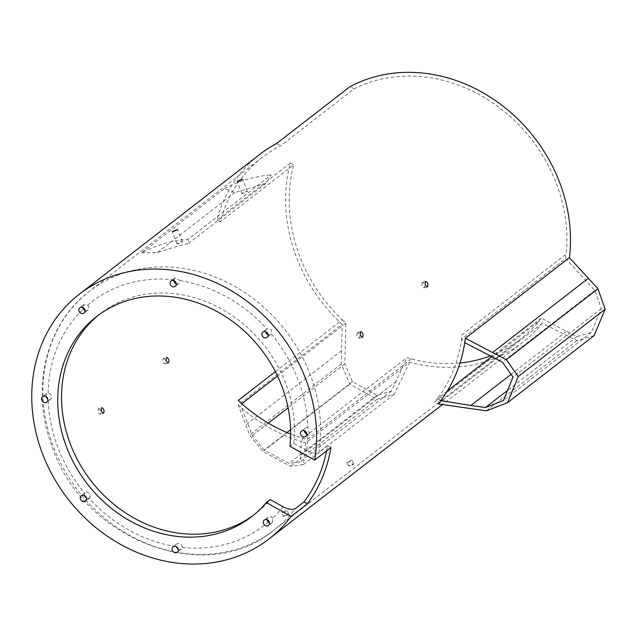 <?xml version="1.0" encoding="UTF-8"?>
<svg xmlns="http://www.w3.org/2000/svg" width="637" height="637" viewBox="0 0 637 637"><rect width="100%" height="100%" fill="white"/><g stroke="black" fill="none" stroke-linecap="round" stroke-linejoin="round"><path stroke-width="0.48" stroke-dasharray="3.19 2.39" d="M141.589 252.873L157.427 252.555C168.853 248.685 179.204 245.643 188.488 243.438L188.289 239.162L271.251 174.872L265.884 183.456L234.822 192.581L224.55 188.584L141.589 252.873A150.929 131.055 52.2 0 1 188.289 239.162M283.043 506.773A141.191 122.599 52.2 0 1 272.7 518.144L272.493 522.332L269.523 522.77M272.7 518.144A3.408 2.962 -127.8 0 0 268.137 517.077A3.408 2.962 -127.8 0 0 267.11 519.696M268.336 522.069A141.191 122.599 52.2 0 1 182.102 547.39L181.171 549.174L178.264 549.389M182.102 547.39A3.408 2.962 -127.8 0 0 180.446 543.91A3.408 2.962 -127.8 0 0 176.903 543.855A3.408 2.962 -127.8 0 0 175.876 546.474M175.892 546.562A141.191 122.599 52.2 0 1 89.1 498.261L86.457 498.333M84.18 495.427L84.673 493.165A141.191 122.599 52.2 0 1 48.173 399.55A3.408 2.962 -127.8 0 0 49.782 399.55A3.408 2.962 -127.8 0 0 50.649 399.104A3.408 2.962 -127.8 0 0 51.406 395.458A3.408 2.962 -127.8 0 0 48.125 393.164L46.541 393.666L45.649 396.413M89.1 498.261A3.408 2.962 -127.8 0 0 89.268 498.15A3.408 2.962 -127.8 0 0 89.514 493.643A3.408 2.962 -127.8 0 0 85.087 492.759A3.408 2.962 -127.8 0 0 84.673 493.165M85.063 310.482A3.408 2.962 -127.8 0 0 86.99 310.577A3.408 2.962 -127.8 0 0 87.858 310.131A3.408 2.962 -127.8 0 0 87.659 305.139L83.853 304.613L82.714 307.384M176.298 283.696A3.408 2.962 -127.8 0 0 178.225 283.791A3.408 2.962 -127.8 0 0 179.093 283.354A3.408 2.962 -127.8 0 0 180.104 280.654L175 277.899L173.893 279.826A3.408 2.962 -127.8 0 0 173.885 280.583M268.113 334.791A3.408 2.962 -127.8 0 0 270.04 334.895A3.408 2.962 -127.8 0 0 270.908 334.449A3.408 2.962 -127.8 0 0 271.322 334.051C272.517 329.966 271.043 328.262 266.895 328.947A3.408 2.962 -127.8 0 0 266.728 329.066A3.408 2.962 -127.8 0 0 265.701 331.678M271.322 334.051A141.191 122.599 52.2 0 1 307.822 427.666L309.582 433.447L307.87 434.044A141.191 122.599 52.2 0 1 306.588 450.463C311.923 453.154 316.048 453.759 318.946 452.254A150.929 131.055 -127.8 0 0 248.342 294.971A150.929 131.055 -127.8 0 0 89.371 291.348A150.929 131.055 -127.8 0 0 64.512 470.353A150.929 131.055 -127.8 0 0 235.937 549.46A150.929 131.055 -127.8 0 0 274.26 529.944A150.929 131.055 -127.8 0 0 295.401 508.565M307.822 427.666A3.408 2.962 -127.8 0 0 305.346 428.104A3.408 2.962 -127.8 0 0 304.319 430.723M306.731 433.837A3.408 2.962 -127.8 0 0 307.87 434.044M306.588 450.463L293.713 443.296L289.899 446.25M293.713 443.296A126.588 109.914 -127.8 0 0 231.494 315.004A126.588 109.914 -127.8 0 0 100.463 313.547A126.588 109.914 -127.8 0 0 98.568 315.052M253.606 515.118A126.588 109.914 -127.8 0 0 255.533 513.661A126.588 109.914 -127.8 0 0 270.168 499.607M163.199 358.448C165.349 359.101 166.05 360.892 165.294 363.823C163.088 363.186 162.395 361.394 163.199 358.448L166.719 357.365M165.294 363.823L168.367 362.971M422.18 282.43C421.368 285.002 421.997 286.833 424.051 287.916C425.221 285.543 424.672 283.672 422.395 282.31L422.18 282.43M98.297 408.739C100.455 409.392 101.148 411.183 100.399 414.114C98.194 413.477 97.493 411.685 98.297 408.739L101.824 407.656M100.399 414.114L103.473 413.262M357.277 332.721C356.473 335.293 357.094 337.124 359.157 338.207C360.327 335.834 359.778 333.963 357.5 332.602L357.277 332.721M242.156 193.186A2.922 0.47 -21.3 0 0 241.909 193.521A2.922 0.47 -21.3 0 0 244.799 192.892A2.922 0.47 -21.3 0 0 247.347 191.395A2.922 0.47 -21.3 0 0 245.134 191.777A2.922 0.47 -21.3 0 0 242.156 193.186M352.046 464.142C354.467 463.768 353.702 464.365 349.753 465.918L348.415 465.735L353.615 463.951M347.022 462.151L348.359 462.335C352.301 460.782 353.065 460.193 350.653 460.559L346.775 462.494L348.415 465.735M352.213 460.368L350.653 460.559M177.253 243.469A2.922 0.47 -21.3 0 0 177.006 243.804A2.922 0.47 -21.3 0 0 179.897 243.183A2.922 0.47 -21.3 0 0 182.453 241.686A2.922 0.47 -21.3 0 0 180.231 242.06A2.922 0.47 -21.3 0 0 177.253 243.469M283.521 516.026L288.72 514.242L287.327 510.675L285.75 510.85L281.88 512.785L283.274 516.368L284.858 516.209C288.8 514.656 289.564 514.059 287.152 514.433M282.119 512.443L283.465 512.626C287.406 511.073 288.171 510.476 285.75 510.85M275.351 371.642L342.26 319.79A150.929 131.055 52.2 0 1 293.721 164.856L220.235 221.803A150.929 131.055 52.2 0 1 262.11 157.49A150.929 131.055 52.2 0 1 280.686 145.769L354.172 88.822A150.929 131.055 52.2 0 1 501.43 109.245A150.929 131.055 52.2 0 1 566.134 254.075L462.112 334.688A150.929 131.055 52.2 0 1 461.57 339.21L464.755 342.674M594.122 335.58L577.042 340.596L542.191 323.309A154.823 134.439 52.2 0 1 522.873 342.22A154.823 134.439 52.2 0 1 483.555 362.238A154.823 134.439 52.2 0 1 409.726 362.19L305.704 442.803A154.823 134.439 52.2 0 1 301.349 441.537L302.822 438.264A150.929 131.055 52.2 0 1 290.623 434.036M411.319 358.91L307.297 439.522L302.822 438.264L406.844 357.652L411.319 358.91A150.929 131.055 52.2 0 0 460.025 362.971M326.598 450.861A150.929 131.055 -127.8 0 0 327.537 445.597L318.946 452.254M447.246 391.07L437.277 398.794A150.929 131.055 52.2 0 1 434.609 402.154L538.631 321.542A150.929 131.055 52.2 0 1 520.485 339.147A150.929 131.055 52.2 0 1 490.267 355.956M440.74 400.617L437.277 398.794A150.929 131.055 -127.8 0 0 461.57 339.21L565.592 258.598L566.134 254.075M224.55 188.584A150.929 131.055 52.2 0 1 271.251 174.872M542.191 323.309L438.168 403.914M305.704 442.803L303.475 464.54L290.52 466.356L262.938 451.498L249.656 435.063L238.134 404.949L342.165 324.337A154.823 134.439 52.2 0 1 290.376 163.008L216.891 219.948A154.823 134.439 52.2 0 1 259.721 154.409M238.134 404.949A154.823 134.439 -127.8 0 0 241.726 408.15L252.348 435.501L264.22 450.072L289.094 463.457L299.987 461.968L301.349 441.537A154.823 134.439 52.2 0 1 241.726 408.15L241.829 403.715M327.537 445.597L330.945 447.493M290.376 163.008L293.721 164.856M342.26 319.79L345.859 323.102L344.848 363.823L352.492 381.667L377.016 395.314L391.468 391.078L406.844 357.652M538.631 321.542L541.307 318.182L576.907 336.639L591.359 332.403L601.304 308.634L594.886 290.424L565.592 258.598M354.172 88.822L350.087 86.568M409.726 362.19L394.136 394.287L377.048 399.303L349.84 384.159L341.249 364.085L342.165 324.337M394.136 394.287L303.475 464.54M377.048 399.303L290.52 466.356M349.84 384.159L262.938 451.498M341.249 364.085L249.656 435.063M345.859 323.102L277.525 376.045M344.848 363.823L288.099 407.799M268.328 423.119L252.348 435.501M352.492 381.667L290.583 429.641M286.889 432.499L264.22 450.072M377.016 395.314L289.094 463.457M391.468 391.078L299.987 461.968M396.166 381.404L300.616 455.447M577.042 340.596L486.381 410.849M594.886 290.424L502.386 362.103M601.304 308.634L513.032 377.032M591.359 332.403L503.429 400.538M576.907 336.639L507.41 390.497M566.412 331.431L511.057 374.333M541.307 318.182L491.653 356.656M276.601 143.516L280.686 145.769M220.235 221.803L216.891 219.948M265.884 183.456L188.488 243.438M157.427 252.555L234.822 192.581M180.104 280.654A141.191 122.599 52.2 0 1 266.895 328.947M48.125 393.164A141.191 122.599 52.2 0 1 83.296 309.072M87.659 305.139A141.191 122.599 52.2 0 1 173.893 279.826M341.575 350.732L245.699 425.03M268.137 517.077L264.323 520.039M272.493 522.332L268.495 525.421M176.903 543.855L173.089 546.817M181.171 549.174L177.261 552.207M85.087 492.759L81.273 495.721M89.268 498.15L85.446 501.104M46.541 393.666L42.655 396.676M50.649 399.104L46.835 402.066M83.853 304.613L79.864 307.703M87.858 310.131L84.036 313.093M175 277.899L171.098 280.925M179.093 283.354L175.271 286.316M266.728 329.066L262.914 332.02M270.908 334.449L267.086 337.411M305.346 428.104L301.524 431.066M309.582 433.447L305.704 436.449M100.463 313.547L96.641 316.509M255.533 513.661L251.719 516.623M424.043 287.916L427.347 286.953M422.403 282.31L425.699 281.347M359.149 338.207L362.453 337.236M357.5 332.602L360.805 331.63M247.347 191.395L242.593 179.204M241.909 193.521L237.155 181.33M353.623 463.975L352.229 460.392M182.453 241.686L177.699 229.487M177.006 243.804L172.261 231.621M262.11 157.49L89.371 291.348C45.546 324.257 30.218 389.446 52.019 446.362C82.73 539.953 206.149 587.394 274.26 529.944L520.485 339.147M522.873 342.22L442.452 404.543"/><path stroke-width="0.96" d="M269.523 522.77L268.336 522.069A3.408 2.962 -127.8 0 1 267.11 519.696M267.628 525.859A3.408 2.962 52.2 0 1 263.758 524.076A3.408 2.962 52.2 0 1 264.323 520.039A3.408 2.962 52.2 0 1 268.75 520.915A3.408 2.962 52.2 0 1 268.495 525.421A3.408 2.962 52.2 0 1 267.628 525.859M178.264 549.389L175.892 546.562A3.408 2.962 -127.8 0 1 175.876 546.474M176.401 552.645A3.408 2.962 52.2 0 1 172.531 550.862A3.408 2.962 52.2 0 1 173.089 546.817A3.408 2.962 52.2 0 1 177.516 547.701A3.408 2.962 52.2 0 1 177.261 552.207A3.408 2.962 52.2 0 1 176.401 552.645M86.457 498.333L84.18 495.427M84.586 501.55A3.408 2.962 52.2 0 1 80.708 499.758A3.408 2.962 52.2 0 1 81.273 495.721A3.408 2.962 52.2 0 1 85.7 496.597A3.408 2.962 52.2 0 1 85.446 501.104A3.408 2.962 52.2 0 1 84.586 501.55M45.968 402.504A3.408 2.962 52.2 0 1 42.098 400.721A3.408 2.962 52.2 0 1 42.655 396.676A3.408 2.962 52.2 0 1 47.082 397.56A3.408 2.962 52.2 0 1 46.835 402.066A3.408 2.962 52.2 0 1 45.968 402.504M45.649 396.413L47.863 399.447M82.714 307.384L83.296 309.072A3.408 2.962 -127.8 0 0 85.063 310.482M83.176 313.531A3.408 2.962 52.2 0 1 79.306 311.748A3.408 2.962 52.2 0 1 79.864 307.703A3.408 2.962 52.2 0 1 84.291 308.587A3.408 2.962 52.2 0 1 84.036 313.093A3.408 2.962 52.2 0 1 83.176 313.531M173.885 280.583A3.408 2.962 -127.8 0 0 176.298 283.696M174.403 286.754A3.408 2.962 52.2 0 1 170.533 284.97A3.408 2.962 52.2 0 1 171.098 280.925A3.408 2.962 52.2 0 1 175.525 281.809A3.408 2.962 52.2 0 1 175.271 286.316A3.408 2.962 52.2 0 1 174.403 286.754M265.701 331.678A3.408 2.962 -127.8 0 0 268.113 334.791M266.226 337.849A3.408 2.962 52.2 0 1 262.348 336.065A3.408 2.962 52.2 0 1 262.914 332.02A3.408 2.962 52.2 0 1 267.341 332.904A3.408 2.962 52.2 0 1 267.086 337.411A3.408 2.962 52.2 0 1 266.226 337.849M304.836 436.894A3.408 2.962 52.2 0 1 300.967 435.103A3.408 2.962 52.2 0 1 301.524 431.066A3.408 2.962 52.2 0 1 305.951 431.95A3.408 2.962 52.2 0 1 305.704 436.449A3.408 2.962 52.2 0 1 304.836 436.894M304.319 430.723A3.408 2.962 -127.8 0 0 306.731 433.837M307.392 503.803L303.984 501.908L295.401 508.565C292.494 510.07 288.378 509.473 283.043 506.773L270.168 499.607L266.346 502.561L291.173 516.376L307.392 503.803A154.823 134.439 -127.8 0 0 330.945 447.493L314.718 460.065A154.823 134.439 -127.8 0 0 242.793 298.156A154.823 134.439 -127.8 0 0 79.346 294.183A154.823 134.439 -127.8 0 0 53.85 477.814A154.823 134.439 -127.8 0 0 229.694 558.952A154.823 134.439 -127.8 0 0 269.013 538.942A154.823 134.439 -127.8 0 0 291.173 516.376M314.718 460.065L289.899 446.25A126.588 109.914 -127.8 0 0 227.672 317.967A126.588 109.914 -127.8 0 0 96.641 316.509A126.588 109.914 -127.8 0 0 87.293 483.889A126.588 109.914 -127.8 0 0 251.719 516.623A126.588 109.914 -127.8 0 0 266.346 502.561M98.568 315.052A126.588 109.914 -127.8 0 0 91.115 480.935A126.588 109.914 -127.8 0 0 253.606 515.118M166.496 357.484L166.719 357.365C168.94 358.742 169.49 360.614 168.375 362.971C166.265 361.904 165.636 360.072 166.496 357.484M427.57 286.833C428.375 283.887 427.674 282.095 425.476 281.458C424.72 284.389 425.42 286.18 427.57 286.833L427.347 286.945M101.602 407.768L101.824 407.656C104.046 409.034 104.595 410.897 103.473 413.262C101.363 412.195 100.742 410.363 101.602 407.768M362.676 337.124C363.48 334.178 362.779 332.387 360.582 331.75C359.825 334.68 360.526 336.471 362.676 337.124L362.453 337.236M237.402 181.004L238.724 181.139L242.593 179.212L237.155 181.33M172.508 231.295L173.829 231.43L177.699 229.495L172.261 231.621M275.351 371.642L238.238 400.402L241.829 403.715A150.929 131.055 52.2 0 0 290.623 434.036M490.267 355.956A150.929 131.055 52.2 0 1 482.161 358.655A150.929 131.055 52.2 0 1 460.025 362.971M303.984 501.908A150.929 131.055 -127.8 0 0 326.598 450.861M438.168 403.914A154.823 134.439 -127.8 0 0 440.74 400.617A154.823 134.439 -127.8 0 0 464.755 342.674A154.823 134.439 52.2 0 0 465.368 338.247L569.398 257.635L597.936 288.736L605.15 309.216L594.122 335.58L507.601 402.632L486.381 410.849L438.168 403.914M79.346 294.183L259.721 154.409A154.823 134.439 52.2 0 1 276.601 143.516L350.087 86.568A154.823 134.439 52.2 0 1 503.357 106.411A154.823 134.439 52.2 0 1 569.398 257.635M277.525 376.045L241.829 403.715M288.099 407.799L268.328 423.119M290.583 429.641L286.889 432.499M465.368 338.247L506.343 359.714L518.247 376.555L507.601 402.632M605.15 309.216L518.247 376.555M597.936 288.736L506.343 359.714M507.41 390.497L485.434 407.529L503.429 400.538L513.032 377.032L502.386 362.103L464.755 342.674M511.057 374.333L470.862 405.474L485.434 407.529M491.653 356.656L447.246 391.07M440.74 400.617L470.862 405.474M588.325 278.297L492.449 352.603M442.452 404.543L269.013 538.942"/></g></svg>
